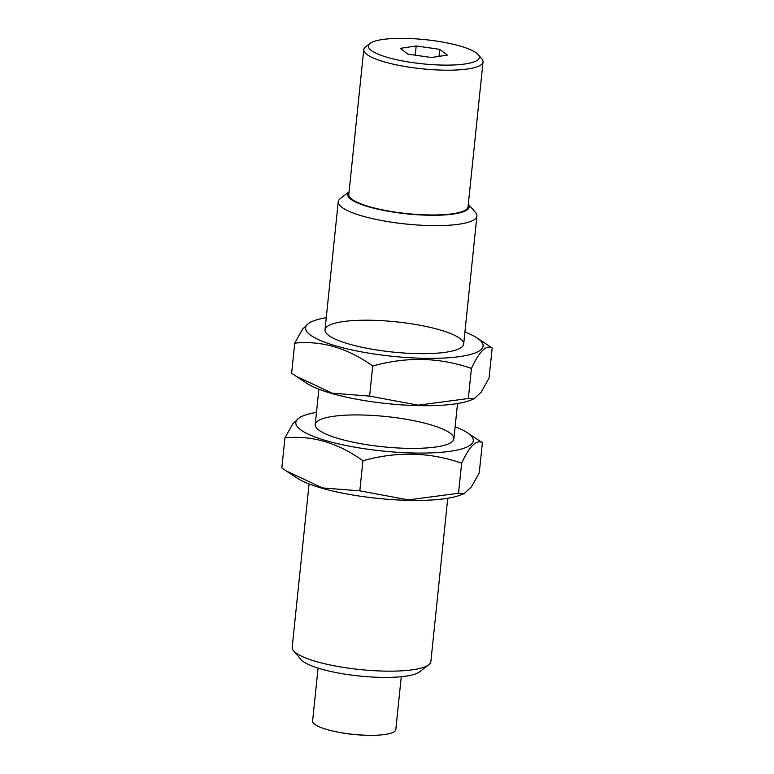 <?xml version="1.0" encoding="UTF-8"?>
<svg xmlns="http://www.w3.org/2000/svg" width="774" height="774" viewBox="0 0 774 774"><rect width="100%" height="100%" fill="white"/><g stroke="black" fill="none" stroke-linecap="round" stroke-linejoin="round"><path stroke-width="1.16" d="M447.353 55.109L431.437 57.508L407.898 54.132L400.274 48.365L416.189 45.966L439.729 49.333L447.353 55.109M371.201 50.445A55.757 12.161 5.9 0 0 438.239 64.958A55.757 12.161 5.9 0 0 478.158 54.615A55.757 12.161 5.9 0 0 425.061 39.638A55.757 12.161 5.9 0 0 370.03 43.441A55.757 12.161 5.9 0 0 371.201 50.445M309.078 483.944L292.195 647.267A69.699 15.209 5.9 0 0 293.607 650.828L301.076 659.574A61.146 13.342 5.9 0 0 302.982 661.315A61.146 13.342 5.9 0 0 362.958 676.35A61.146 13.342 5.9 0 0 419.653 671.822L428.757 664.789A69.699 15.209 5.9 0 0 430.866 661.596L447.74 498.272M293.607 650.828A69.699 15.209 5.9 0 0 295.765 652.811A69.699 15.209 5.9 0 0 364.138 669.955A69.699 15.209 5.9 0 0 428.757 664.789M468.328 204.133A61.146 13.342 5.9 0 1 423.465 215.066A61.146 13.342 5.9 0 1 350.738 199.17A61.146 13.342 5.9 0 1 349.074 191.807L340.347 198.531A69.699 15.209 5.9 0 0 338.238 201.733A69.699 15.209 5.9 0 0 341.808 207.277A69.699 15.209 5.9 0 0 417.95 225.031A69.699 15.209 5.9 0 0 476.91 216.062A69.699 15.209 5.9 0 0 475.497 212.502L468.328 204.113M370.03 43.441L365.58 46.885A59.946 13.081 5.9 0 0 363.77 49.633L348.803 194.429A59.946 13.081 5.9 0 0 351.88 199.199A59.946 13.081 5.9 0 0 417.36 214.466A59.946 13.081 5.9 0 0 468.057 206.755L483.024 61.959A59.946 13.081 5.9 0 0 481.815 58.892L478.158 54.615M363.77 49.633A59.946 13.081 5.9 0 0 366.837 54.403A59.946 13.081 5.9 0 0 432.318 69.67A59.946 13.081 5.9 0 0 483.024 61.959M318.075 668.107L312.609 720.981A41.825 9.124 5.9 0 0 314.757 724.309A41.825 9.124 5.9 0 0 333.13 731.111A41.825 9.124 5.9 0 0 367.418 735.271A41.825 9.124 5.9 0 0 373.649 735.3A41.825 9.124 5.9 0 0 395.814 729.582L401.271 676.708M415.232 55.186L416.189 45.966M439.003 56.367L439.729 49.333M286.206 470.921L297.061 478.061A89.223 19.466 5.9 0 0 407.84 500.343A89.223 19.466 5.9 0 0 460.704 494.973L464.226 493.589L458.527 493.261L408.362 499.898L359.813 490.832L322.419 487.92L286.216 470.921L281.833 467.96L284.938 437.871C311.912 435.162 337.909 442.786 362.919 460.743C396.898 451.252 429.802 452.055 461.643 463.171C469.595 446.066 476.503 439.255 482.376 442.728L467.148 432.627A89.223 19.466 5.9 0 0 455.131 426.745M482.376 442.728L479.27 472.817L471.405 486.875L464.216 493.56M316.469 412.416A89.223 19.466 5.9 0 0 303.505 415.715A89.223 19.466 5.9 0 0 318.811 438.336A89.223 19.466 5.9 0 0 412.736 452.983A89.223 19.466 5.9 0 0 467.148 432.627M300.002 417.109L292.824 423.804L284.938 437.871M406.573 448.32A69.699 15.209 5.9 0 0 451.784 442.022A69.699 15.209 5.9 0 0 386.12 416.538A69.699 15.209 5.9 0 0 316.624 428.061A69.699 15.209 5.9 0 0 406.573 448.32M461.643 463.171L458.527 493.261M362.919 460.743L359.813 490.832M326.26 317.688A89.223 19.466 5.9 0 0 313.296 320.987L309.784 322.371L302.605 329.076L294.73 343.143C321.703 340.434 347.7 348.058 372.71 366.015C406.679 356.524 439.593 357.327 471.424 368.443C479.387 351.338 486.295 344.527 492.167 348L489.062 378.089L481.196 392.147L473.998 398.833L468.318 398.533L418.144 405.17L369.604 396.104L332.21 393.192L295.997 376.193L306.852 383.333A89.223 19.466 5.9 0 0 417.631 405.615A89.223 19.466 5.9 0 0 470.495 400.245L474.017 398.862M295.997 376.193L291.624 373.232L294.73 343.143M313.296 320.987A89.223 19.466 5.9 0 0 328.602 343.608A89.223 19.466 5.9 0 0 422.517 358.256A89.223 19.466 5.9 0 0 476.939 337.899A89.223 19.466 5.9 0 0 464.922 332.017M492.167 348L487.784 345.04M416.354 353.592A69.699 15.209 5.9 0 0 461.575 347.294A69.699 15.209 5.9 0 0 395.901 321.81A69.699 15.209 5.9 0 0 326.415 333.333A69.699 15.209 5.9 0 0 416.354 353.592M471.424 368.443L468.318 398.533M372.71 366.015L369.604 396.104M453.883 438.829L457.531 403.544M463.674 344.101L476.91 216.062M315.221 424.5L318.869 389.216M325.012 329.772L338.238 201.733M333.13 731.111A168.674 168.674 0 0 0 373.649 735.3M303.505 415.715L299.993 417.099M476.939 337.899L487.794 345.04"/></g></svg>
